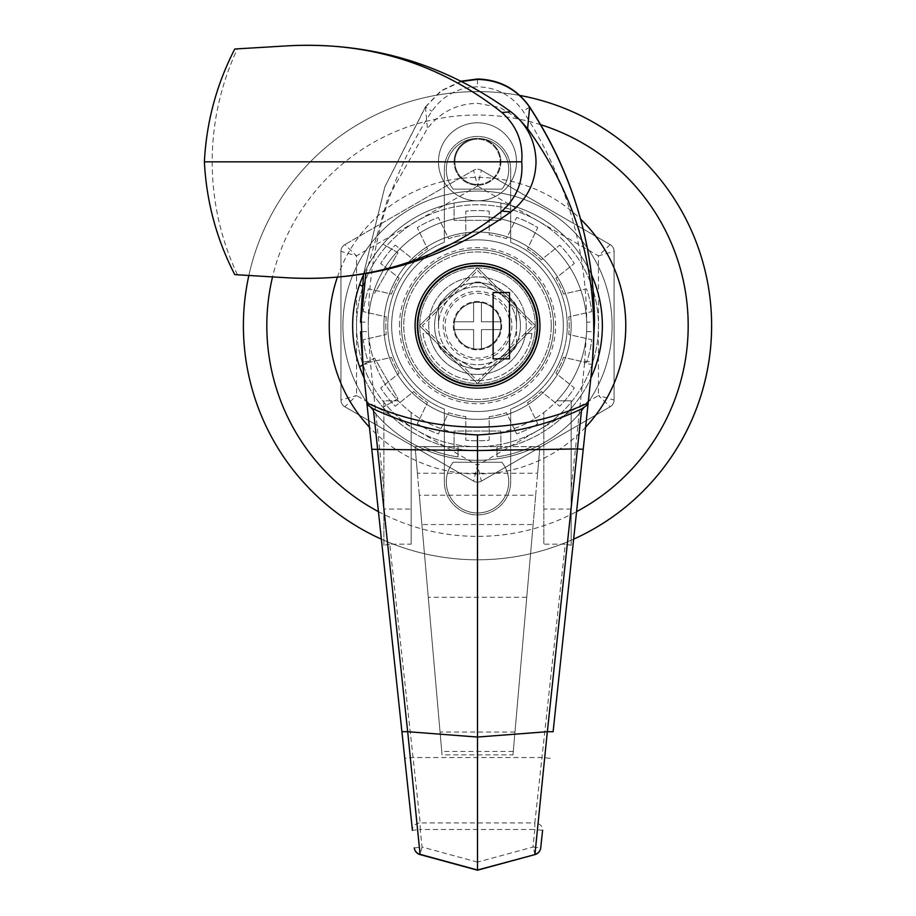 <?xml version="1.0" encoding="UTF-8"?>
<svg xmlns="http://www.w3.org/2000/svg" width="916" height="916" viewBox="0 0 916 916"><rect width="100%" height="100%" fill="white"/><g stroke="black" fill="none" stroke-linecap="round" stroke-linejoin="round"><path stroke-width="0.69" stroke-dasharray="4.58 3.44" d="M500.915 325.695A23.415 23.415 0 0 1 477.511 349.099A23.415 23.415 0 0 1 454.096 325.695A23.415 23.415 0 0 1 477.511 302.28A23.415 23.415 0 0 1 500.915 325.695A23.415 23.415 0 0 1 477.511 349.099A23.415 23.415 0 0 1 454.096 325.695A23.415 23.415 0 0 1 477.511 302.28A23.415 23.415 0 0 1 500.915 325.695A23.415 23.415 0 0 0 477.511 302.28A23.415 23.415 0 0 0 454.096 325.695A23.415 23.415 0 0 1 477.511 302.28A23.415 23.415 0 0 1 500.915 325.695A23.415 23.415 0 0 1 477.511 349.099A23.415 23.415 0 0 1 454.096 325.695A23.415 23.415 0 0 0 477.511 349.099A23.415 23.415 0 0 0 500.915 325.695M415.085 325.695A62.425 62.425 0 0 0 477.511 388.121A62.425 62.425 0 0 0 539.936 325.695A62.425 62.425 0 0 0 477.511 263.27A62.425 62.425 0 0 0 415.085 325.695A62.425 62.425 0 0 0 477.511 388.121A62.425 62.425 0 0 0 539.936 325.695A62.425 62.425 0 0 0 477.511 263.27A62.425 62.425 0 0 0 415.085 325.695A62.425 62.425 0 0 0 477.511 388.121A62.425 62.425 0 0 0 539.936 325.695A62.425 62.425 0 0 0 477.511 263.27A62.425 62.425 0 0 0 415.085 325.695M438.489 161.823A39.022 39.022 0 0 0 477.511 200.833A39.022 39.022 0 0 0 516.521 161.823A39.022 39.022 0 0 0 477.511 122.801A39.022 39.022 0 0 0 438.489 161.823A39.022 39.022 0 0 0 477.511 200.833A39.022 39.022 0 0 0 516.521 161.823A39.022 39.022 0 0 0 477.511 122.801A39.022 39.022 0 0 0 438.489 161.823M500.915 161.823A23.415 23.415 0 0 1 477.511 185.227A23.415 23.415 0 0 1 454.096 161.823A23.415 23.415 0 0 0 477.511 185.227A23.415 23.415 0 0 0 500.915 161.823A23.415 23.415 0 0 0 477.511 138.408A23.415 23.415 0 0 0 454.096 161.823A23.415 23.415 0 0 1 477.511 138.408A23.415 23.415 0 0 1 500.915 161.823M535.253 325.695A57.742 57.742 0 0 0 477.511 267.941A57.742 57.742 0 0 0 419.768 325.695A57.742 57.742 0 0 0 477.511 383.438A57.742 57.742 0 0 0 535.253 325.695A57.742 57.742 0 0 0 477.511 267.941A57.742 57.742 0 0 0 419.768 325.695A57.742 57.742 0 0 0 477.511 383.438A57.742 57.742 0 0 0 535.253 325.695M551.249 325.695A73.738 73.738 0 0 0 477.511 251.946A73.738 73.738 0 0 0 403.761 325.695A73.738 73.738 0 0 0 477.511 399.433A73.738 73.738 0 0 0 551.249 325.695A73.738 73.738 0 0 0 477.511 251.946A73.738 73.738 0 0 0 403.761 325.695A73.738 73.738 0 0 0 477.511 399.433A73.738 73.738 0 0 0 551.249 325.695M571.149 325.695A93.638 93.638 0 0 0 477.511 232.046A93.638 93.638 0 0 0 383.873 325.695A93.638 93.638 0 0 0 477.511 419.333A93.638 93.638 0 0 0 571.149 325.695A93.638 93.638 0 0 0 477.511 232.046A93.638 93.638 0 0 0 383.873 325.695A93.638 93.638 0 0 0 477.511 419.333A93.638 93.638 0 0 0 571.149 325.695A93.638 93.638 0 0 0 477.511 232.046A93.638 93.638 0 0 0 383.873 325.695A93.638 93.638 0 0 0 477.511 419.333A93.638 93.638 0 0 0 571.149 325.695A93.638 93.638 0 0 0 477.511 232.046A93.638 93.638 0 0 0 383.873 325.695A93.638 93.638 0 0 0 477.511 419.333A93.638 93.638 0 0 0 571.149 325.695M477.511 862.116L422.058 847.048L420.181 829.472L534.83 829.472L534.83 822.934L420.181 822.934L389.758 544.184L411.181 544.184L411.181 509.067L383.873 509.067L383.873 400.819L398.197 400.819A109.244 109.244 0 0 1 368.266 325.695A109.244 109.244 0 0 0 477.511 434.94A109.244 109.244 0 0 0 586.755 325.695A109.244 109.244 0 0 0 477.511 216.439A109.244 109.244 0 0 0 368.266 325.695A109.244 109.244 0 0 1 477.511 216.439A109.244 109.244 0 0 1 556.825 400.819L571.149 400.819L571.149 545.272L571.149 400.819L556.825 400.819A109.244 109.244 0 0 1 543.841 412.498L543.841 544.184L565.264 544.184L534.83 822.934A7.809 6.527 -173.9 0 1 542.615 829.472A7.809 6.527 -173.9 0 1 542.593 830.297L534.83 829.472L532.963 847.048L477.511 862.116L477.511 870.005M512.971 754.876L533.123 524.547L421.898 524.547L442.05 754.876L512.971 754.876L539.936 446.642L531.99 446.642A132.66 132.66 0 0 1 497.022 456.901L497.022 446.642L458 446.642L458 456.901A132.66 132.66 0 0 1 423.02 446.642L415.085 446.642L442.05 754.876M539.936 446.642L537.612 473.251L417.41 473.251L415.085 446.642L539.936 446.642M497.022 446.642L531.99 446.642A132.66 132.66 0 0 1 497.022 456.901L497.022 446.642M423.02 446.642L458 446.642L458 456.901A132.66 132.66 0 0 1 423.02 446.642M411.181 544.184L411.181 412.498A109.244 109.244 0 0 0 543.841 412.498L543.841 544.184M411.181 509.067L411.181 412.498A109.244 109.244 0 0 1 398.197 400.819L383.873 400.819L383.873 488.984L370.247 361.236L368.415 331.558L360.618 331.741M533.123 524.547L535.688 495.235L419.333 495.235L421.898 524.547M535.688 495.235L537.612 473.251M417.41 473.251L419.333 495.235M571.149 509.067L543.841 509.067M571.149 545.272L565.264 544.184M389.758 544.184L383.873 545.272L383.873 509.067M360.515 322.134L368.324 322.146C368.759 246.129 389.953 175.826 431.883 111.248C442.989 95.482 458.195 87.341 477.511 86.814C496.815 87.341 512.033 95.482 523.128 111.248C565.069 175.826 586.251 246.129 586.698 322.146L594.507 322.134M477.511 270.518L532.688 325.695L477.511 380.873L422.333 325.695L477.511 270.518L532.688 325.695L477.511 380.873L422.333 325.695L477.511 270.518M366.847 402.948L367.018 404.574M550.264 758.356L542.501 757.532L412.509 757.532L404.757 758.356L412.429 830.297A7.809 6.527 -6.1 0 1 420.181 822.934L420.181 829.472L412.429 830.297M461.527 81.467L441.203 90.924L425.482 107.012L384.857 186.91L363.56 273.999L384.823 186.898L425.379 106.943L431.883 111.248M365.827 273.621L387.983 197.764L427.394 128.595C440.069 112.21 456.775 103.783 477.511 103.29L500.193 107.573L519.624 119.687M553.104 731.689L592.286 364.362L584.534 363.526L571.149 488.984M535.013 854.571L532.963 847.048L540.715 847.873L542.593 830.297M383.873 545.272L383.873 488.984M584.534 363.526L586.595 331.558L594.404 331.741M529.528 107.012L523.128 111.248M414.295 847.873L422.058 847.048L420.009 854.571M477.511 184.448A22.625 22.625 0 0 0 500.136 161.823A22.625 22.625 0 0 0 477.511 139.186A22.625 22.625 0 0 1 500.136 161.823A22.625 22.625 0 0 1 477.511 184.448A22.625 22.625 0 0 1 454.874 161.823A22.625 22.625 0 0 1 477.511 139.186A22.625 22.625 0 0 0 454.874 161.823A22.625 22.625 0 0 0 477.511 184.448M234.782 49.006L288.322 45.8M234.782 274.628L288.322 277.846M237.45 274.789A265.319 265.319 0 0 1 237.45 48.846M399.479 325.695A78.032 78.032 0 0 1 477.511 247.664A78.032 78.032 0 0 1 555.543 325.695A78.032 78.032 0 0 1 477.511 403.727A78.032 78.032 0 0 1 399.479 325.695M563.34 325.695A85.841 85.841 0 0 0 477.511 239.855A85.841 85.841 0 0 0 391.67 325.695A85.841 85.841 0 0 0 477.511 411.524A85.841 85.841 0 0 0 563.34 325.695A85.841 85.841 0 0 0 477.511 239.855A85.841 85.841 0 0 0 391.67 325.695A85.841 85.841 0 0 0 477.511 411.524A85.841 85.841 0 0 0 563.34 325.695A85.841 85.841 0 0 0 477.511 239.855A85.841 85.841 0 0 0 391.67 325.695A85.841 85.841 0 0 0 477.511 411.524A85.841 85.841 0 0 0 563.34 325.695A85.841 85.841 0 0 0 477.511 239.855A85.841 85.841 0 0 0 391.67 325.695A85.841 85.841 0 0 0 477.511 411.524A85.841 85.841 0 0 0 563.34 325.695A85.841 85.841 0 0 0 477.511 239.855A85.841 85.841 0 0 0 391.67 325.695A85.841 85.841 0 0 0 477.511 411.524A85.841 85.841 0 0 0 563.34 325.695A85.841 85.841 0 0 0 477.511 239.855A85.841 85.841 0 0 0 391.67 325.695A85.841 85.841 0 0 0 477.511 411.524A85.841 85.841 0 0 0 563.34 325.695A85.841 85.841 0 0 0 477.511 239.855A85.841 85.841 0 0 0 391.67 325.695A85.841 85.841 0 0 0 477.511 411.524A85.841 85.841 0 0 0 563.34 325.695A85.841 85.841 0 0 0 477.511 239.855A85.841 85.841 0 0 0 391.67 325.695A85.841 85.841 0 0 0 477.511 411.524A85.841 85.841 0 0 0 563.34 325.695M446.298 481.759A31.213 31.213 0 0 1 453.145 462.248L501.876 462.248A31.213 31.213 0 0 1 477.511 512.971A31.213 31.213 0 0 1 453.145 462.248L501.876 462.248A31.213 31.213 0 0 1 477.511 512.971A31.213 31.213 0 0 1 446.298 481.759M446.298 169.62A31.213 31.213 0 0 1 477.511 138.408A31.213 31.213 0 0 1 501.876 189.131L453.145 189.131A31.213 31.213 0 0 1 477.511 138.408A31.213 31.213 0 0 1 501.876 189.131L453.145 189.131A31.213 31.213 0 0 1 446.298 169.62M248.854 275.476A234.095 234.095 0 0 1 519.83 95.447M352.66 325.695A124.851 124.851 0 0 0 477.511 450.546A124.851 124.851 0 0 0 602.362 325.695A124.851 124.851 0 0 0 477.511 200.833A124.851 124.851 0 0 0 352.66 325.695A124.851 124.851 0 0 1 477.511 200.833A124.851 124.851 0 0 1 602.362 325.695M417.032 325.695A60.479 60.479 0 0 0 477.511 386.163A60.479 60.479 0 0 0 537.99 325.695A60.479 60.479 0 0 0 477.511 265.216A60.479 60.479 0 0 0 417.032 325.695A60.479 60.479 0 0 0 477.511 386.163A60.479 60.479 0 0 0 537.99 325.695A60.479 60.479 0 0 0 477.511 265.216A60.479 60.479 0 0 0 417.032 325.695M401.426 325.695A76.085 76.085 0 0 0 477.511 401.769A76.085 76.085 0 0 0 553.596 325.695A76.085 76.085 0 0 0 477.511 249.61A76.085 76.085 0 0 0 401.426 325.695A76.085 76.085 0 0 0 477.511 401.769A76.085 76.085 0 0 0 553.596 325.695A76.085 76.085 0 0 0 477.511 249.61A76.085 76.085 0 0 0 401.426 325.695M711.606 325.695A234.095 234.095 0 0 0 477.511 91.589A234.095 234.095 0 0 0 243.404 325.695A234.095 234.095 0 0 0 477.511 559.79A234.095 234.095 0 0 0 711.606 325.695A234.095 234.095 0 0 0 477.511 91.589A234.095 234.095 0 0 0 243.404 325.695A234.095 234.095 0 0 0 477.511 559.79A234.095 234.095 0 0 0 711.606 325.695A234.095 234.095 0 0 0 477.511 91.589A234.095 234.095 0 0 0 243.404 325.695A234.095 234.095 0 0 0 477.511 559.79A234.095 234.095 0 0 0 711.606 325.695M591.576 274.914A124.851 124.851 0 0 0 363.446 274.914M364.19 378.125A124.851 124.851 0 0 0 590.82 378.125M500.915 220.344L500.915 203.054L500.915 220.344L454.096 220.344L500.915 220.344M454.096 203.054L454.096 220.344L454.096 203.054M397.979 252.747L383.002 244.103L397.979 252.747L374.575 293.292L397.979 252.747M362.221 286.17L359.599 284.647M359.599 366.732L374.575 358.087L397.979 398.643L383.002 407.288L397.979 398.643L374.575 358.087L362.782 364.9M454.096 431.035L454.096 448.336L454.096 431.035L500.915 431.035L454.096 431.035M500.915 448.336L500.915 431.035L500.915 448.336M573.645 539.146A234.095 234.095 0 0 1 381.365 539.146A234.095 234.095 0 0 0 573.645 539.146M444.34 242.305A89.734 89.734 0 0 0 444.34 409.074L444.34 481.759A33.159 33.159 0 0 0 477.511 514.918A33.159 33.159 0 0 0 510.67 481.759L510.67 409.074A89.734 89.734 0 0 0 510.67 242.305L510.67 169.62A33.159 33.159 0 0 0 477.511 136.461A33.159 33.159 0 0 0 444.34 169.62L444.34 242.305A89.734 89.734 0 0 0 444.34 409.074L444.34 481.759A33.159 33.159 0 0 0 477.511 514.918A33.159 33.159 0 0 0 510.67 481.759L510.67 409.074A89.734 89.734 0 0 0 510.67 242.305L510.67 169.62A33.159 33.159 0 0 0 477.511 136.461A33.159 33.159 0 0 0 444.34 169.62L444.34 242.305M356.553 325.695A120.946 120.946 0 0 0 477.511 446.642A120.946 120.946 0 0 0 598.457 325.695A120.946 120.946 0 0 0 477.511 204.737A120.946 120.946 0 0 0 356.553 325.695A120.946 120.946 0 0 0 477.511 446.642A120.946 120.946 0 0 0 598.457 325.695A120.946 120.946 0 0 0 477.511 204.737A120.946 120.946 0 0 0 356.553 325.695M481.415 170.261L610.17 244.595L481.415 170.261A7.809 7.809 0 0 0 473.606 170.261L344.851 244.595L473.606 170.261L477.511 186.028L481.415 170.261A7.809 7.809 0 0 0 473.606 170.261A7.809 7.809 0 0 1 481.415 170.261M344.851 244.595A7.809 7.809 0 0 0 340.947 251.35L340.947 400.029L340.947 251.35L356.553 255.862L344.851 244.595A7.809 7.809 0 0 0 340.947 251.35A7.809 7.809 0 0 1 344.851 244.595M340.947 400.029A7.809 7.809 0 0 0 344.851 406.784L473.606 481.129L344.851 406.784L356.553 395.529L340.947 400.029A7.809 7.809 0 0 0 344.851 406.784A7.809 7.809 0 0 1 340.947 400.029M473.606 481.129A7.809 7.809 0 0 0 481.415 481.129L610.17 406.784L481.415 481.129L477.511 465.351L473.606 481.129A7.809 7.809 0 0 0 481.415 481.129A7.809 7.809 0 0 1 473.606 481.129M610.17 406.784A7.809 7.809 0 0 0 614.063 400.029L614.063 251.35L614.063 400.029L598.457 395.529L610.17 406.784A7.809 7.809 0 0 0 614.063 400.029A7.809 7.809 0 0 1 610.17 406.784M614.063 251.35A7.809 7.809 0 0 0 610.17 244.595L598.457 255.862L614.063 251.35A7.809 7.809 0 0 0 610.17 244.595A7.809 7.809 0 0 1 614.063 251.35M612.117 325.695A134.606 134.606 0 0 0 477.511 191.089A134.606 134.606 0 0 0 342.905 325.695A134.606 134.606 0 0 0 477.511 460.301A134.606 134.606 0 0 0 612.117 325.695A134.606 134.606 0 0 0 477.511 191.089A134.606 134.606 0 0 0 342.905 325.695A134.606 134.606 0 0 0 477.511 460.301A134.606 134.606 0 0 0 612.117 325.695M386.243 316.867A91.692 91.692 0 0 0 386.243 334.512L363.274 339.756A115.095 115.095 0 0 0 368.484 362.587L391.453 357.343A91.692 91.692 0 0 0 399.113 373.236L380.69 387.926A115.095 115.095 0 0 0 395.288 406.235L413.711 391.544A91.692 91.692 0 0 0 427.509 402.548L417.284 423.776A115.095 115.095 0 0 0 438.375 433.932L448.6 412.704A91.692 91.692 0 0 0 465.809 416.631L465.809 440.195A115.095 115.095 0 0 0 489.213 440.195L489.213 416.631A91.692 91.692 0 0 0 506.422 412.704L516.647 433.932A115.095 115.095 0 0 0 537.738 423.776L527.513 402.548A91.692 91.692 0 0 0 541.31 391.544L559.733 406.235A115.095 115.095 0 0 0 574.332 387.926L555.909 373.236A91.692 91.692 0 0 0 563.558 357.343L586.538 362.587A115.095 115.095 0 0 0 591.747 339.756L568.767 334.512A91.692 91.692 0 0 0 568.767 316.867L591.747 311.623A115.095 115.095 0 0 0 586.538 288.803L563.558 294.047A91.692 91.692 0 0 0 555.909 278.143L574.332 263.453A115.095 115.095 0 0 0 559.733 245.144L541.31 259.835A91.692 91.692 0 0 0 527.513 248.831L537.738 227.603A115.095 115.095 0 0 0 516.647 217.447L506.422 238.675A91.692 91.692 0 0 0 489.213 234.748L489.213 211.184A115.095 115.095 0 0 0 465.809 211.184L465.809 234.748A91.692 91.692 0 0 0 448.6 238.675L438.375 217.447A115.095 115.095 0 0 0 417.284 227.603L427.509 248.831A91.692 91.692 0 0 0 413.711 259.835L395.288 245.144A115.095 115.095 0 0 0 380.69 263.453L399.113 278.143A91.692 91.692 0 0 0 391.453 294.047L368.484 288.803A115.095 115.095 0 0 0 363.274 311.623L386.243 316.867A91.692 91.692 0 0 0 386.243 334.512L363.274 339.756A115.095 115.095 0 0 0 368.484 362.587L391.453 357.343A91.692 91.692 0 0 0 399.113 373.236L380.69 387.926A115.095 115.095 0 0 0 395.288 406.235L413.711 391.544A91.692 91.692 0 0 0 427.509 402.548L417.284 423.776A115.095 115.095 0 0 0 438.375 433.932L448.6 412.704A91.692 91.692 0 0 0 465.809 416.631L465.809 440.195A115.095 115.095 0 0 0 489.213 440.195L489.213 416.631A91.692 91.692 0 0 0 506.422 412.704L516.647 433.932A115.095 115.095 0 0 0 537.738 423.776L527.513 402.548A91.692 91.692 0 0 0 541.31 391.544L559.733 406.235A115.095 115.095 0 0 0 574.332 387.926L555.909 373.236A91.692 91.692 0 0 0 563.558 357.343L586.538 362.587A115.095 115.095 0 0 0 591.747 339.756L568.767 334.512A91.692 91.692 0 0 0 568.767 316.867L591.747 311.623A115.095 115.095 0 0 0 586.538 288.803L563.558 294.047A91.692 91.692 0 0 0 555.909 278.143L574.332 263.453A115.095 115.095 0 0 0 559.733 245.144L541.31 259.835A91.692 91.692 0 0 0 527.513 248.831L537.738 227.603A115.095 115.095 0 0 0 516.647 217.447L506.422 238.675A91.692 91.692 0 0 0 489.213 234.748L489.213 211.184A115.095 115.095 0 0 0 465.809 211.184L465.809 234.748A91.692 91.692 0 0 0 448.6 238.675L438.375 217.447A115.095 115.095 0 0 0 417.284 227.603L427.509 248.831A91.692 91.692 0 0 0 413.711 259.835L395.288 245.144A115.095 115.095 0 0 0 380.69 263.453L399.113 278.143A91.692 91.692 0 0 0 391.453 294.047L368.484 288.803A115.095 115.095 0 0 0 363.274 311.623L386.243 316.867M419.574 325.695L477.511 383.632L535.448 325.695L477.511 267.758L419.574 325.695L477.511 383.632L535.448 325.695L477.511 267.758L419.574 325.695L477.511 383.632L535.448 325.695L477.511 267.758L419.574 325.695L477.511 383.632L535.448 325.695L477.511 267.758L419.574 325.695M453.317 325.695A24.194 24.194 0 0 0 477.511 349.878A24.194 24.194 0 0 0 501.693 325.695A24.194 24.194 0 0 0 477.511 301.501A24.194 24.194 0 0 0 453.317 325.695A24.194 24.194 0 0 0 477.511 349.878A24.194 24.194 0 0 0 501.693 325.695A24.194 24.194 0 0 0 477.511 301.501A24.194 24.194 0 0 0 453.317 325.695M520.425 325.695A42.915 42.915 0 0 0 477.511 282.769A42.915 42.915 0 0 0 434.585 325.695A42.915 42.915 0 0 0 477.511 368.61A42.915 42.915 0 0 0 520.425 325.695A42.915 42.915 0 0 0 477.511 282.769A42.915 42.915 0 0 0 434.585 325.695A42.915 42.915 0 0 0 477.511 368.61A42.915 42.915 0 0 0 520.425 325.695M511.838 325.695A34.339 34.339 0 0 1 477.511 360.022A34.339 34.339 0 0 1 443.172 325.695A34.339 34.339 0 0 1 477.511 291.357A34.339 34.339 0 0 1 511.838 325.695M509.891 325.695A32.381 32.381 0 0 1 477.511 358.076A32.381 32.381 0 0 1 445.119 325.695A32.381 32.381 0 0 1 477.511 293.303A32.381 32.381 0 0 1 509.891 325.695M458 291.906A39.022 39.022 0 0 1 497.022 291.906L479.973 282.059L497.022 291.906A39.022 39.022 0 0 1 497.022 359.484L514.059 349.637L497.022 359.484A39.022 39.022 0 0 1 458 359.484L475.038 369.32L458 359.484A39.022 39.022 0 0 1 458 291.906L475.038 282.059L458 291.906A39.022 39.022 0 0 1 497.022 291.906L514.059 301.742L497.022 291.906A39.022 39.022 0 0 1 516.521 325.695L516.521 345.366L516.521 325.695A39.022 39.022 0 0 1 497.022 359.484L479.973 369.32L497.022 359.484A39.022 39.022 0 0 1 458 359.484L440.962 349.637L458 359.484A39.022 39.022 0 0 1 458 291.906L440.962 301.742L458 291.906M438.489 325.695L438.489 306.013L438.489 325.695M516.521 325.695L516.521 306.013L516.521 325.695M481.415 321.791L500.915 321.791L500.915 329.588L481.415 329.588L481.415 349.099L473.606 349.099L473.606 329.588L454.096 329.588L454.096 321.791L473.606 321.791L473.606 302.28L481.415 302.28L481.415 321.791L500.915 321.791L500.915 329.588L481.415 329.588L481.415 349.099L473.606 349.099L473.606 329.588L454.096 329.588L454.096 321.791L473.606 321.791L473.606 302.28L481.415 302.28L481.415 321.791M428.734 325.695A48.766 48.766 0 0 1 477.511 276.918A48.766 48.766 0 0 1 525.647 333.493L531.967 333.493A55.017 55.017 0 0 1 423.055 333.493L429.364 333.493A48.766 48.766 0 0 1 477.511 276.918A48.766 48.766 0 0 1 526.276 325.695A48.766 48.766 0 0 1 477.511 374.461A48.766 48.766 0 0 1 428.734 325.695M417.81 325.695A59.7 59.7 0 0 1 477.511 265.995A59.7 59.7 0 0 1 537.2 325.695A59.7 59.7 0 0 1 477.511 385.384A59.7 59.7 0 0 1 417.81 325.695M531.967 333.493A55.017 55.017 0 0 1 423.055 333.493L429.364 333.493A48.766 48.766 0 0 0 525.647 333.493L531.967 333.493M493.117 292.525L493.117 358.854L509.502 358.854L509.502 292.525L493.117 292.525M513.269 751.429L441.752 751.429M514.964 732.044L440.046 732.044M526.757 597.301L428.264 597.301M425.482 107.012L427.394 128.595M584.763 361.236L592.538 362.015M477.511 79.406L477.511 86.814M362.484 362.026L370.247 361.236M362.725 364.362L370.488 363.526M540.726 124.713A210.691 210.691 0 0 0 272.544 276.895M585.587 427.188A148.266 148.266 0 0 1 369.434 427.188M337.386 277.239A148.266 148.266 0 0 1 580.538 219.073M378.434 511.632A210.691 210.691 0 0 0 576.576 511.632M477.511 186.028L598.457 255.862L598.457 395.529L477.511 465.351L356.553 395.529L356.553 255.862L477.511 186.028M461.023 81.215L440.859 90.833L425.379 106.943M475.038 282.059L479.973 282.059M440.962 301.742L438.489 306.013M516.521 345.366L514.059 349.637M479.973 369.32L475.038 369.32M514.059 301.742L516.521 306.013M440.962 349.637L438.489 345.366"/><path stroke-width="1.37" d="M415.085 325.695A62.425 62.425 0 0 0 477.511 388.121A62.425 62.425 0 0 0 539.936 325.695A62.425 62.425 0 0 0 477.511 263.27A62.425 62.425 0 0 0 415.085 325.695M577.412 448.932L477.511 450.546L477.511 737.048L547.356 731.701L581.683 408.868C548.684 424.417 513.956 433.108 477.511 434.94L477.511 450.546L371.793 449.298L367.018 404.574L404.757 758.356M581.683 408.868L588.003 404.574L588.175 402.948A265.319 265.319 0 0 1 366.847 402.948L362.725 364.362L367.018 404.574L373.327 408.868C406.338 424.417 441.065 433.108 477.511 434.94M412.429 830.297L371.793 449.298M588.175 402.948L592.538 362.015L594.495 322.134C594.095 244.641 572.443 172.941 529.528 107.012C516.853 89.207 499.506 80.001 477.511 79.406L461.527 81.467M360.618 331.741L362.725 364.362L360.618 331.741M362.965 366.595L361.213 319.821L365.827 273.621M363.56 273.999L360.515 322.134L363.56 273.999M542.593 830.297L540.715 847.873A7.809 7.534 -173.9 0 1 534.944 854.342L547.321 731.701M588.003 404.574L553.104 731.689L547.356 731.701M519.624 119.687L527.627 128.595C578.832 199.837 600.312 279.174 592.045 366.595M477.511 870.005L535.013 854.571L477.511 870.2L477.511 737.048L407.689 731.701L420.078 854.342L477.511 870.005M583.229 449.298L577.515 448.943M592.286 364.362L594.507 322.134C593.912 244.057 572.294 172.322 529.643 106.943L529.643 106.943C516.933 88.909 499.564 79.6 477.511 79.005L461.023 81.215M527.627 128.595L529.643 106.943M377.507 448.943L407.666 731.701L401.906 731.689M420.078 854.342A7.809 7.534 173.9 0 1 414.295 847.873A7.809 7.809 0 0 0 420.009 854.571L420.078 854.342M501.957 211.104C516.681 197.856 523.276 181.425 521.731 161.823C523.276 142.209 516.681 125.79 501.957 112.542C439.783 63.593 368.312 41.357 287.544 45.846L234.782 49.006C216.554 84.432 206.421 122.034 204.394 161.823C206.421 201.612 216.554 239.213 234.782 274.628L288.322 277.846C370.247 281.922 444.397 259.938 510.785 211.894L501.957 211.104C439.783 260.052 368.312 282.277 287.544 277.8M287.544 45.846L288.322 45.8C370.247 41.724 444.397 63.696 510.785 111.741C527.135 124.427 535.551 141.121 536.032 161.823C535.551 182.524 527.135 199.219 510.785 211.894M521.731 161.823L204.394 161.823M243.404 325.695A234.095 234.095 0 0 0 381.365 539.146A234.095 234.095 0 0 1 248.854 275.476M519.83 95.447A234.095 234.095 0 0 1 573.645 539.146A234.095 234.095 0 0 0 711.606 325.695M363.446 274.914A124.851 124.851 0 0 0 364.19 378.125M590.82 378.125A124.851 124.851 0 0 0 591.576 274.914M359.599 284.647L362.221 286.17M362.782 364.9L359.599 366.732M537.2 325.695A59.7 59.7 0 0 0 477.511 265.995A59.7 59.7 0 0 0 417.81 325.695A59.7 59.7 0 0 0 477.511 385.384A59.7 59.7 0 0 0 537.2 325.695M493.117 292.525L493.117 358.854L509.502 358.854L509.502 292.525L493.117 292.525M373.327 408.868L377.598 448.932M510.785 111.741L501.957 112.542M576.576 511.632A210.691 210.691 0 0 0 540.726 124.713M272.544 276.895A210.691 210.691 0 0 0 378.434 511.632M580.538 219.073A148.266 148.266 0 0 1 585.587 427.188M369.434 427.188A148.266 148.266 0 0 1 337.386 277.239M535.013 854.571A7.809 7.809 0 0 0 540.715 847.873M477.511 870.2L420.009 854.571"/></g></svg>
